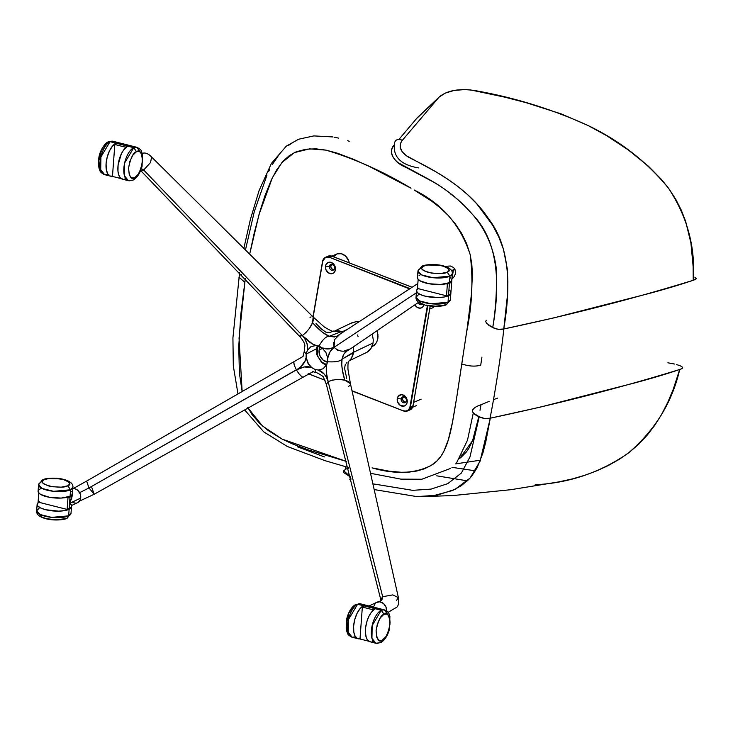 <?xml version="1.0" encoding="UTF-8"?>
<svg xmlns="http://www.w3.org/2000/svg" width="733" height="733" viewBox="0 0 733 733"><rect width="100%" height="100%" fill="white"/><g stroke="black" fill="none" stroke-linecap="round" stroke-linejoin="round"><path stroke-width="1.1" d="M241.221 274.967L241.304 274.426M245.637 249.193L254.269 211.709L266.968 175.077M268.59 171.614L269.698 169.396M272.465 164.339L278.861 154.938M288.71 145.29L292.779 142.569M334.065 137.153L338.527 138.106M347.689 140.736L349.247 141.258M480.729 365.052L481.938 357.081M473.316 412.881L467.489 440.203L456.686 462.624M324.462 456.906L297.598 446.873M414.163 189.994C441.889 203.582 460.553 225.104 470.165 254.562C473.344 279.236 472.171 305.038 466.646 331.957L461.763 363.944C469.074 366.344 475.396 366.738 480.72 365.135C475.396 366.738 469.074 366.344 461.763 363.944L456.503 398.871C451.647 426.643 448.88 455.001 431.6 465.171C415.272 473.738 395.426 474.636 372.062 467.883L388.902 471.145L401.253 472.272L409.234 472.098L416.894 470.998L424.141 468.891L430.839 465.647L436.776 461.112L440.56 456.787L443.694 451.684L448.321 439.864L452.472 422.235L457.099 395.105L467.324 327.257L471.502 293.768L472.391 274.133L471.814 264.274L470.165 254.562L466.527 243.374L461.424 233.057L455.193 223.693L448.083 215.3L440.249 207.87L431.884 201.282L414.163 189.994M238.894 277.12L244.859 282.278L245.399 278.732L244.859 282.278L238.894 277.12M249.852 253.38L259.006 214.595L272.355 177.743L281.912 162.561L294.345 152.629L309.573 148.863L325.983 150.128C354.845 158.777 383.185 171.467 410.993 188.198L369.423 166.473L353.453 159.29L337.153 153.133L325.983 150.128L316.07 148.854L306.055 149.202L296.251 151.777L289.407 155.552L283.387 160.893L276.772 169.708L271.467 179.603L265.089 195.317L259.903 211.48L254.168 233.25L249.852 253.38M247.699 407.291L252.143 414.686L259.693 423.408L268.342 430.628L282.159 439.131L292.595 443.969L308.272 449.915L346.736 461.524L282.159 439.131L262.487 425.974L248.102 408.079M242.156 391.633L239.04 338.087L244.859 282.278L240.781 314.585L238.756 346.562L239.379 373.024L242.156 391.633M421.851 496.662L453.287 495.535L510.892 489.69L558.519 481.938L572.601 478.86L584.842 475.268L596.79 470.824L608.317 465.528L619.275 459.334L629.5 452.188L638.846 444.07L647.276 435.072L654.771 425.287L661.358 414.851L667.8 402.316L673.215 389.342L679.711 369.478C667.314 373.72 652.425 378.173 635.044 382.846L540.139 407.145L490.295 418.195L485.75 442.026L482.9 453.012L477.128 467.727L471.768 476.056L468.543 479.694L461.057 485.851L452.426 490.569L432.58 495.92L421.768 496.662M349.788 479.648L351.171 479.015M345.829 466.793L345.289 469.193L348.496 468.332M451.959 467.324L475.378 470.843L451.959 467.324M680.471 365.95L681.754 366.546M682.689 367.196L682.093 368.552L679.711 369.478C672.225 402.289 655.091 430.161 628.291 453.122C600.098 472.574 569.065 483.111 535.191 484.724M467.37 480.848L436.74 475.827M695.544 279.374L693.216 280.281C634.292 298.478 571.154 314.714 503.782 328.989C509.673 293.136 512.193 249.715 488.792 219.103C469.954 190.351 439.488 172.64 413.229 159.647L408.776 157.348C400.511 152.125 398.221 146.637 401.904 140.892L402.408 140.25C397.176 138.409 394.482 139.985 394.317 144.978C394.482 139.985 397.176 138.409 402.408 140.25L439.049 97.141L402.133 140.589L400.694 143.045L400.282 147.498L402.27 151.795L406.201 155.643L435.988 171.852L446.965 178.678L457.511 186.182L467.48 194.529L476.771 203.82L492.603 225.113L498.742 236.851L503.424 249.183L507.254 268.599L507.877 281.939L507.428 295.417L503.782 328.989L553.635 317.939L648.54 293.64C665.93 288.967 680.82 284.514 693.216 280.281L693.143 266.665L690.907 242.87L685.639 221.339L681.305 210.206L675.863 199.495L669.293 189.279L661.606 179.612L648.339 166.134L628.254 149.908L606.457 135.559L588.113 125.526L561.185 113.89L526.413 102.767L505.358 97.287L470.403 89.893L464.896 89.573L454.295 90.406L445.343 93.082L439.049 97.141C447.066 90.342 459.316 88.189 475.809 90.7L477.265 90.993C515.546 97.883 552.49 109.391 588.113 125.526L589.424 126.186C620.741 141.451 647.056 162.066 668.386 188.033C687.371 216.785 695.654 247.534 693.216 280.281L696.35 278.751L694.847 277.138M438.994 97.196L417.306 117.692L398.862 139.517L416.463 118.682L438.994 97.196M667.91 362.789L674.397 364.026M461.909 454.707L463.778 454.946L461.909 454.707M460.48 457.905L466.353 451.995L468.772 448.477L472.675 440.396L475.607 431.169M480.014 410.288L481.004 404.772L489.14 401.363M493.52 399.641L497.643 398.092M374.92 489.699L416.958 496.608L436.841 495.261L454.982 489.378L470.055 478.09L480.078 461.222L490.295 418.195L484.559 418.506L479.235 416.756L469.963 456.989L461.369 473.051L447.753 483.661L431.059 489.103L412.67 490.331L373.628 483.945L412.67 490.331L431.059 489.103L447.753 483.661L461.369 473.051L469.963 456.989L479.235 416.756L473.738 413.302L472.409 411.506L472.51 409.811M478.832 416.573L472.593 440.615L459.719 458.491M345.289 469.193L343.31 472.318L350.759 477.174L343.356 470.421M486.254 320.22L485.759 321.43L486.41 323.198L492.732 327.559C499.375 289.828 500.63 242.898 472.263 214.21C460.571 200.787 447.313 189.902 432.507 181.546L405.45 167.133C391.477 161.397 388.591 149.734 394.317 144.978C389.535 150.65 390.781 156.532 398.074 162.644L426.606 178.137C443.172 186.814 458.024 198.405 471.163 212.909C484.797 227.89 493.126 246.013 496.131 267.307C497.093 287.877 495.957 307.961 492.732 327.559L498.248 329.337L503.782 328.989C501.775 350.548 494.253 397.854 490.01 418.25L490.295 418.195C557.657 403.92 620.796 387.675 679.711 369.478C684.31 368.113 683.229 366.482 676.458 364.576M394.317 144.978C393.419 157.403 401.492 165.044 418.534 167.903C401.492 165.044 393.419 157.403 394.317 144.978M450.612 194.016L454.552 196.783L450.612 194.016M481.004 404.772C473.353 407.209 467.562 411.946 479.235 416.756C482.845 418.534 486.437 419.038 490.01 418.25C494.253 397.854 501.775 350.548 503.782 328.989C500.172 329.859 496.488 329.383 492.732 327.559L488.755 325.324M38.244 490.67L38.29 492.274L40.608 494.427L49.615 497.34L61.196 498.074L70.075 496.296A17.226 5.452 4.2 0 0 72.439 493.813L72.915 487.289A17.226 5.452 -175.8 0 1 70.56 489.781L70.075 496.296L72.283 494.427L72.237 492.814M67.83 485.768L69.69 484.018L68.453 481.755L64.367 479.858L59.813 478.823L48.378 478.622L44.127 479.776L42.276 481.526L42.551 482.818L44.264 484.284L52.153 486.721L61.288 487.161L67.83 485.768C65.219 487.509 58.942 487.61 49.019 486.08C41.799 483.276 40.168 481.169 44.127 479.776L42.413 479.923L44.127 479.776C46.747 478.035 53.014 477.934 62.946 479.455C70.166 482.268 71.797 484.376 67.83 485.768L70.56 489.781L67.83 485.768M38.565 484.77L38.089 491.284A17.226 5.452 4.2 0 0 50.559 497.496A17.226 5.452 4.2 0 0 70.075 496.296L70.56 489.781A17.226 5.452 -175.8 0 1 51.044 490.982A17.226 5.452 -175.8 0 1 38.565 484.77L42.193 488.499L53.61 491.312L70.56 489.781L72.915 487.289C73.318 483.844 70.286 481.233 63.826 479.455C56.038 477.183 44.612 478.237 42.413 479.923L40.929 482.277A17.226 5.452 -175.8 0 0 38.565 484.77L42.413 479.923M40.452 488.801L39.664 489.223M71.385 491.724L70.725 491.183M450.859 292.916A17.226 5.452 -175.8 0 1 450.868 293.246A17.226 5.452 -175.8 0 1 448.504 295.729L448.028 302.243A17.226 5.452 4.2 0 0 450.383 299.76L448.028 302.243L431.068 303.783L419.661 300.961L416.032 297.231L418.396 294.748M443.795 305.166L435.521 306.22L426.01 305.065M424.59 304.671L422.19 303.755M421.246 303.27L419.23 300.915M450.841 292.797L450.392 294.364L448.504 295.729A17.226 5.452 -175.8 0 1 428.988 296.929A17.226 5.452 -175.8 0 1 416.509 290.717L416.032 297.231C415.638 300.686 418.662 303.297 425.122 305.075C432.91 307.347 444.335 306.284 446.544 304.607L448.028 302.243L446.544 304.607L444.821 304.754M416.032 297.231A17.226 5.452 4.2 0 0 428.512 303.444A17.226 5.452 4.2 0 0 448.028 302.243L448.504 295.729L444.042 297.03L438.013 297.561L424.984 296.123L419.982 294.373L417.059 292.256L416.674 290.103L418.873 288.234M416.509 290.717A17.226 5.452 -175.8 0 1 418.112 288.646M299.137 335.897L302.353 335.567L312.46 343.942L322.034 347.918L325.892 352.399L327.743 358.098L325.892 352.399L322.034 347.918L328.961 348.926L334.046 347.305L330.015 351.84L327.743 358.098L326.854 364.393L323.079 368.8L318.232 370.037L314.915 369.386L311.818 367.664L307.933 363.192L306.11 357.475L306.165 354.076L316.473 348.78L306.165 354.076L304.186 351.73L303.013 356.476L86.604 481.114L88.995 487.931L86.604 481.114L73.273 488.508M79.118 492.924L88.995 487.931L79.118 492.924M91.772 487.436L94.163 494.262L88.995 487.931L296.398 369.78M294.437 361.525C293.255 362.304 293.924 365.089 296.453 369.872C302.436 366.143 305.652 362.01 306.11 357.475L308.74 364.475L311.818 367.664L314.915 369.386L316.097 372.666C316.894 372.282 324.646 377.165 323.5 377.33L326.377 384.431L328.137 381.609L382.681 596.708L392.787 594.894L398.404 597.652L392.787 594.894L382.681 596.708L380.876 599.42L382.681 596.708L381.856 600.043L382.681 596.708L328.137 381.609L326.377 384.44L381.013 600.574M388.05 612.367L395.49 607.932C397.753 607.345 398.834 604.523 398.752 599.438L398.404 597.652L396.59 600.336M294.556 365.822L293.851 362.89M303.544 376.909L303.187 377.138C301.492 377.019 299.247 374.6 296.453 369.872C302.692 366.601 307.814 365.868 311.818 367.664L304.268 366.958L296.453 369.872L88.995 487.931L94.163 494.262L303.251 377.119M301.666 376.56L298.982 373.738M364.997 353.205L367.077 352.216L370.98 348.422L373.042 342.98L353.608 352.234L373.042 342.98C372.291 347.149 370.302 350.227 367.077 352.216L349.595 360.599M143.695 170.01L141.414 168.627L143.695 170.01L150.531 162.543L151.63 156.99L150.531 162.543L143.695 170.01L140.699 170.56L143.695 170.01L302.353 335.567L143.695 170.01M313.422 371.741A5.956 4.847 66.8 0 1 313.156 371.677L303.26 377.092M304.076 376.634L312.844 371.823M381.856 600.043L378.943 601.775L381.856 600.043M335.366 330.665L351.922 322.786L356.018 321.705L358.978 321.86L356.018 321.705L350.896 323.335M347.625 329.209L342.265 331.765L347.625 329.209M296.453 369.872L300.594 366.995L305.084 360.81L306.11 357.475L306.202 353.828L304.186 351.73L304.791 346.352C305.579 343.759 301.245 337.803 299.201 335.961L140.599 170.468M350.42 383.671L344.757 380.161C340.011 378.787 334.468 379.273 328.137 381.609L326.405 377.156L324.096 373.949L318.232 370.037L323.079 368.8L326.542 365.043L326.524 373.289L328.137 381.609C326.048 375.25 322.74 371.393 318.232 370.037L314.915 369.386L316.097 372.666L312.505 371.539M373.042 342.98L373.289 339.901L372.272 334.028L373.289 339.901L373.042 342.98M353.498 346.819L353.453 352.793L352.655 355.78L350.915 359.06L348.661 361.424L351.437 358.309L352.747 355.642L353.535 352.71L353.572 346.764M346.911 362.615L346.113 363.238M345.261 364.475L344.583 368.351L346.7 378.301M316.033 323.537L321.384 328.989L325.8 332.131L330.024 332.47L333.423 331.05C333.533 332.049 330.464 330.665 324.206 326.909L313.147 317.004L313.513 319.597L312.56 322.667L313.147 317.004L150.265 155.708C147.324 153.197 144.593 152.446 142.065 153.463M333.323 331.059L341.541 331.527L338.628 330.757L332.965 331.169M307.31 350.539L306.202 353.828L307.31 350.539L307.2 344.537L304.946 338.893L302.353 335.567C306.788 340.863 308.437 345.848 307.31 350.539L310.755 346.801L307.31 350.539M299.669 336.264L302.353 335.567C307.585 331.27 310.984 326.964 312.56 322.667L322.428 332.269L329.245 336.282L341.541 331.527L343.053 332.168L341.541 331.527L341.761 332.003L341.541 331.527L329.245 336.282C324.444 334.404 318.882 329.868 312.56 322.667L309.72 327.816M310.755 346.801L315.621 345.545L311.131 346.581M332.745 380.006L328.137 381.609C326.423 375.021 325.892 369.505 326.542 365.043L327.624 361.763C335.384 362.23 340.194 361.36 342.054 359.152C341.23 364.365 342.128 371.374 344.757 380.161L339.507 379.502M398.404 597.652L350.401 383.588L348.083 381.307L344.757 380.161L342.439 370.202L341.743 365.071L342.054 359.152L353.205 352.426M337.84 350.401L334.046 347.305C330.775 349.751 328.668 353.343 327.743 358.098L327.624 361.763C335.384 362.23 340.194 361.36 342.054 359.152L353.453 352.793L351.318 358.464L348.661 361.424M348.624 386.364L349.614 385.631M310.013 317.416L311.104 316.876M306.137 332.351L302.353 335.567C307.164 340.634 311.58 343.96 315.621 345.545L318.91 346.205C322.667 339.535 326.112 336.227 329.245 336.282L336.355 336.447L339.892 334.211L336.612 336.914M347.066 351.015L343.85 354.076L342.054 359.152C342.962 354.286 345.655 350.878 350.127 348.954L344.428 350.887M350.411 348.798L348.221 350.227M353.453 352.793L353.416 346.324M357.466 334.999L358.071 336.52M352.023 347.818L349.668 349.265M338.912 334.981L337.794 335.687M334.615 337.015L329.245 336.282C326.112 336.227 322.667 339.535 318.91 346.205L322.034 347.918C326.515 349.485 330.51 349.284 334.046 347.305C339.187 351.858 344.547 352.408 350.127 348.954L352.106 347.763M333.433 342.531L334.046 347.305L416.353 292.824L334.046 347.305L334.624 339.544L339.975 334.166M444.839 266.326L450.355 266.006L453.425 267.435L454.918 269.185L451.528 270.642L454.918 269.185L453.37 270.358L451.913 278.998M71.477 506.512A17.226 5.452 -175.8 0 1 71.486 506.842A17.226 5.452 -175.8 0 1 69.122 509.325L68.645 515.849A17.226 5.452 4.2 0 0 71 513.357L68.645 515.849L51.686 517.379L40.278 514.566L36.65 510.837L39.014 508.345M64.412 518.772L56.139 519.825L46.628 518.671M45.208 518.268L42.807 517.351M41.863 516.866L39.848 514.511M71.458 506.393L71.009 507.969L69.122 509.325A17.226 5.452 -175.8 0 1 49.606 510.525A17.226 5.452 -175.8 0 1 37.126 504.313L36.65 510.837C36.256 514.282 39.28 516.893 45.739 518.68C53.527 520.943 64.953 519.889 67.161 518.204L68.645 515.849L67.161 518.204L65.439 518.35M36.65 510.837A17.226 5.452 4.2 0 0 49.129 517.049A17.226 5.452 4.2 0 0 68.645 515.849L69.122 509.325L64.66 510.626L58.631 511.158L45.602 509.719L40.599 507.969L37.676 505.852L37.291 503.699L39.49 501.83M37.126 504.313A17.226 5.452 -175.8 0 1 38.73 502.242M140.818 152.721L136.787 147.278L130.868 145.775A17.226 7.944 104.2 0 0 127.835 146.179L133.763 147.681A17.226 7.944 -75.8 0 1 136.787 147.278L133.763 147.681L124.637 162.964L124.418 175.663L128.339 180.666A17.226 7.944 -75.8 0 1 124.225 165.09A17.226 7.944 -75.8 0 1 133.763 147.681L136.485 151.685L132.728 155.304L129.833 161.507L128.568 168.031L129.265 174.866L131.619 177.89L134.57 177.752L138.326 174.142L141.222 167.93L142.55 159.812L142.12 155.671L140.956 152.904L139.444 151.557L136.485 151.685L133.763 147.681L127.835 146.179L126.983 146.664L123.593 150.054L121.33 153.884L118.095 164.998L117.967 171.165L118.737 174.967L120.194 177.698L122.97 179.264M133.085 180.116L134.57 177.752C131.225 180.061 129.228 176.818 128.568 168.031C130.611 157.962 133.25 152.51 136.485 151.685C139.829 149.385 141.836 152.62 142.486 161.407C140.443 171.485 137.804 176.928 134.57 177.752L133.085 180.116L131.372 180.263A17.226 7.944 -75.8 0 1 128.339 180.666L133.085 180.116C137.062 177.945 140.058 173.336 142.083 166.29L142.358 153.554C140.873 151.2 142.917 150.448 136.787 147.278M124.592 179.09L125.444 178.76M133.085 147.251L131.079 145.84L127.835 146.179A17.226 7.944 104.2 0 0 118.297 163.587A17.226 7.944 104.2 0 0 122.411 179.173L128.339 180.666M130.272 145.629L119.607 142.926A17.226 7.944 104.2 0 0 116.574 143.329L127.249 146.032A17.226 7.944 -75.8 0 1 130.272 145.629A17.226 7.944 -75.8 0 1 130.566 145.711M121.825 144.401L120.542 143.302L118.251 142.834L114.815 144.493L112.47 176.415L121.22 178.632L112.47 176.415L114.815 144.493L125.48 147.186A17.226 7.944 -75.8 0 1 127.249 146.032L116.574 143.329A17.226 7.944 104.2 0 0 114.815 144.493L125.48 147.186L125.425 147.919L125.48 147.186L128.092 145.702L131.207 146.004M368.974 606.026L369.432 607.263L375.892 607.721M368.974 606.842L368.937 606.292L368.974 606.842M386.557 610.91A7.577 6.276 -115.4 0 0 383.597 603.598A7.577 6.276 -115.4 0 0 376.789 602.288L369.011 605.989M386.502 611.359L385.998 607.089L383.496 603.506L379.822 601.82L376.231 602.599M375.269 603.378L373.592 606.897M369.065 606.008L369.432 607.263L375.745 607.684M388.343 615.299L384.312 609.856L378.384 608.353A17.226 7.944 104.2 0 0 375.36 608.766L381.288 610.259A17.226 7.944 -75.8 0 1 384.312 609.856L381.288 610.259L372.162 625.542L371.943 638.251L375.864 643.253A17.226 7.944 -75.8 0 1 371.75 627.668A17.226 7.944 -75.8 0 1 381.288 610.259L384.01 614.272L380.253 617.882L377.358 624.095L376.093 630.618L376.78 637.444L379.144 640.468L382.095 640.34L385.851 636.72L388.747 630.517L390.075 622.39L389.644 618.249L388.481 615.482L386.96 614.135L384.01 614.272L381.288 610.259L375.36 608.766L374.499 609.242L371.118 612.632L368.855 616.462L367.05 621.025L365.62 627.576L365.391 632.295L366.262 637.545L367.719 640.275L370.495 641.842M380.61 642.694L382.095 640.34C378.75 642.639 376.744 639.405 376.093 630.618C378.136 620.539 380.775 615.097 384.01 614.272C387.354 611.963 389.36 615.207 390.011 623.994C387.968 634.063 385.329 639.515 382.095 640.34L380.61 642.694L378.888 642.841A17.226 7.944 -75.8 0 1 375.864 643.253L380.61 642.694C384.587 640.532 387.583 635.923 389.608 628.868L389.883 616.132C388.389 613.778 390.442 613.026 384.312 609.856M372.117 641.668L372.969 641.348M380.61 609.829L378.604 608.417L375.36 608.766A17.226 7.944 104.2 0 0 365.822 626.165A17.226 7.944 104.2 0 0 369.936 641.751L375.864 643.253M72.356 494.5L71.632 498.605L69.598 502.811L70.011 503.168L80.676 498.092A7.577 6.276 -115.4 0 0 72.833 488.526M71.916 502.297L75.71 503.195M76.919 502.93L78.999 501.61L80.337 499.42L80.758 496.681L80.172 493.822L77.671 490.24L75.279 488.856L72.732 488.535M72.283 495.82L69.598 502.811L71.587 505.404M71.449 505.568L77.478 502.71A7.577 6.276 -115.4 0 0 80.676 498.092L70.011 503.168L71.559 505.11M377.797 608.207L367.132 605.504A17.226 7.944 104.2 0 0 364.099 605.916L374.765 608.61A17.226 7.944 -75.8 0 1 377.797 608.207A17.226 7.944 -75.8 0 1 378.091 608.298M369.35 606.988L367.343 605.568L364.099 605.916L374.765 608.61A17.226 7.944 -75.8 0 0 373.005 609.764L362.34 607.071L364.099 605.916A17.226 7.944 104.2 0 0 362.34 607.071L359.995 638.993L368.736 641.21L359.995 638.993L362.34 607.071L373.005 609.764L372.95 610.497L373.005 609.764L375.617 608.28L378.732 608.582M355.184 636.849L352.161 637.252L348.239 632.249L348.459 619.541L357.585 604.267L360.609 603.855A17.226 7.944 104.2 0 0 357.585 604.267L363.513 605.76A17.226 7.944 -75.8 0 1 366.537 605.357A17.226 7.944 -75.8 0 1 366.83 605.449M347.992 631.626L346.59 627.613L346.462 623.114L348.807 613.732M349.403 612.476L350.631 610.387M351.235 609.544L352.39 608.216M353.453 607.327L355.862 604.413L357.585 604.267L355.862 604.413C351.895 606.576 348.89 611.185 346.865 618.24L346.59 630.976C348.083 633.33 346.031 634.072 352.161 637.252A17.226 7.944 104.2 0 1 348.047 621.666A17.226 7.944 104.2 0 1 357.585 604.267L363.513 605.76L365.181 605.266L367.471 605.733M360.269 638.672L357.154 638.37L354.827 635.593L353.81 632.112L353.608 626.193L354.735 619.642L357.008 613.466L360.086 608.582L363.513 605.76A17.226 7.944 -75.8 0 0 353.975 623.169A17.226 7.944 -75.8 0 0 358.089 638.755L352.161 637.252M360.013 638.745A17.226 7.944 -75.8 0 1 358.089 638.755M451.748 280.418L451.299 281.985L449.411 283.35L448.55 295.078A17.226 5.452 4.2 0 0 450.914 292.595L451.775 280.858A17.226 5.452 -175.8 0 1 449.411 283.35A17.226 5.452 -175.8 0 1 447.377 284.102L446.507 295.83A17.226 5.452 4.2 0 0 448.55 295.078L449.411 283.35L447.377 284.102L446.507 295.83L417.48 288.481L418.149 279.383L417.48 288.481L446.507 295.83L449.961 294.199L450.905 292.687L450.703 291.597M446.104 283.781L447.377 284.102L446.104 283.781M449.201 289.966L450.364 291.056M72.384 494.134A17.226 5.452 -175.8 0 1 72.393 494.463A17.226 5.452 -175.8 0 1 70.029 496.947L69.168 508.675A17.226 5.452 4.2 0 0 71.532 506.191M38.098 502.087L38.767 492.988L38.098 502.087L67.124 509.426L38.098 502.087M72.365 494.015L71.916 495.581L70.029 496.947L69.168 508.675A17.226 5.452 4.2 0 1 67.124 509.426L67.995 497.698L70.029 496.947A17.226 5.452 -175.8 0 1 67.995 497.698L66.721 497.377L67.995 497.698L67.124 509.426L70.579 507.795L71.522 506.283L71.321 505.202M70.982 504.652L69.818 503.571M417.627 277.065L417.673 278.677L419.991 280.831L428.997 283.735L440.579 284.468L449.457 282.7A17.226 5.452 4.2 0 0 451.821 280.208L452.298 273.693A17.226 5.452 -175.8 0 1 449.943 276.176L449.457 282.7L451.665 280.831L451.62 279.218M447.212 272.172L449.072 270.413L448.404 268.644L445.032 266.702L439.195 265.227L427.76 265.025L423.509 266.171L421.658 267.93L421.933 269.222L423.647 270.688L431.535 273.125L440.67 273.556L447.212 272.172C444.601 273.904 438.325 274.014 428.402 272.484C421.182 269.671 419.551 267.572 423.509 266.171L421.796 266.317L423.509 266.171C426.13 264.439 432.397 264.329 442.329 265.859C449.549 268.672 451.18 270.779 447.212 272.172L449.943 276.176L447.212 272.172M417.947 271.164L417.471 277.688A17.226 5.452 4.2 0 0 429.941 283.9A17.226 5.452 4.2 0 0 449.457 282.7L449.943 276.176A17.226 5.452 -175.8 0 1 430.427 277.376A17.226 5.452 -175.8 0 1 417.947 271.164L421.576 274.902L432.992 277.715L449.943 276.176L452.298 273.693C452.701 270.248 449.668 267.627 443.208 265.85C435.42 263.587 423.995 264.64 421.796 266.317L417.947 271.164A17.226 5.452 -175.8 0 1 420.311 268.681L421.796 266.317M419.835 275.196L419.047 275.626M450.768 278.128L450.108 277.587M107.669 174.271L104.636 174.674L100.714 169.671L100.934 156.963L110.06 141.68L113.084 141.277A17.226 7.944 104.2 0 0 110.06 141.68L115.988 143.182A17.226 7.944 -75.8 0 1 119.012 142.779A17.226 7.944 -75.8 0 1 119.305 142.862M100.467 169.048L99.065 165.035L98.937 160.536L101.282 151.154M101.878 149.898L103.106 147.809M103.71 146.957L104.874 145.638M105.928 144.749L108.337 141.826L110.06 141.68L108.337 141.826C106.166 142.541 103.829 145.271 101.319 150.027C98.598 155.414 97.846 161.535 99.065 168.388C100.558 170.752 98.506 171.495 104.636 174.674A17.226 7.944 104.2 0 1 100.522 159.088A17.226 7.944 104.2 0 1 110.06 141.68L115.988 143.182L118.462 142.678L119.946 143.155M112.745 176.094L110.353 176.112L107.788 173.923L106.294 169.534L106.083 163.615L107.21 157.064L109.483 150.879L112.561 146.004L115.988 143.182A17.226 7.944 -75.8 0 0 106.45 160.591A17.226 7.944 -75.8 0 0 110.564 176.167L104.636 174.674M112.488 176.158A17.226 7.944 -75.8 0 1 110.564 176.167M402.628 398.01L404.634 397.149L402.628 398.01M413.898 400.914A10.335 8.402 66.8 0 1 413.779 402.325L421.145 399.164L413.779 402.325A10.335 8.402 66.8 0 1 413.357 404.057M413.898 400.401L413.33 404.13M372.474 346.572L371.869 346.81M403.297 396.791A3.097 2.52 -113.2 0 0 402.582 398.257L401.162 398.871A3.097 2.52 66.8 0 1 402.527 396.956A3.097 2.52 66.8 0 1 405.285 397.653A3.097 2.52 66.8 0 1 406.329 400.74A3.097 2.52 -113.2 0 0 404.185 396.938A3.097 2.52 -113.2 0 0 401.162 398.871L397.259 398.66A5.956 4.847 66.8 0 1 403.058 394.95A5.956 4.847 66.8 0 1 407.191 402.261L406.329 400.74L407.191 402.261A5.956 4.847 66.8 0 1 401.382 405.972A5.956 4.847 66.8 0 1 397.259 398.66L401.162 398.871A3.097 2.52 -113.2 0 0 403.315 402.674A3.097 2.52 -113.2 0 0 406.329 400.74A3.097 2.52 66.8 0 1 404.973 402.655A3.097 2.52 66.8 0 1 402.215 401.959A3.097 2.52 66.8 0 1 401.162 398.871L402.582 398.257A3.097 2.52 -113.2 0 0 405.624 402.215M331.518 264.292A3.097 2.52 -113.2 0 0 330.803 265.767L329.383 266.372A3.097 2.52 66.8 0 1 330.748 264.457A3.097 2.52 66.8 0 1 333.506 265.154A3.097 2.52 66.8 0 1 334.55 268.251A3.097 2.52 -113.2 0 0 332.406 264.439A3.097 2.52 -113.2 0 0 329.383 266.372L325.47 266.161A5.956 4.847 66.8 0 1 331.279 262.451A5.956 4.847 66.8 0 1 335.412 269.771L334.55 268.251L335.412 269.771A5.956 4.847 66.8 0 1 329.603 273.482A5.956 4.847 66.8 0 1 325.47 266.161L329.383 266.372A3.097 2.52 -113.2 0 0 331.536 270.175A3.097 2.52 -113.2 0 0 334.55 268.251A3.097 2.52 66.8 0 1 333.194 270.156A3.097 2.52 66.8 0 1 330.436 269.46A3.097 2.52 66.8 0 1 329.383 266.372L330.803 265.767A3.097 2.52 -113.2 0 0 333.845 269.717M420.779 303.526A3.097 2.52 -113.2 0 0 422.171 304.131M422.41 304.222A3.097 2.52 66.8 0 1 421.841 304.589A3.097 2.52 66.8 0 1 418.231 302.546A3.097 2.52 -113.2 0 0 422.41 304.222M430.179 306.037L413.027 405.77L430.189 306.037L413.018 405.77L410.443 406.879L427.852 305.679L410.443 406.879A6.89 5.607 66.8 0 1 407.438 410.984A6.89 5.607 66.8 0 1 403.636 410.984L352.115 390.79L403.636 410.984A6.89 5.607 -113.2 0 0 407.466 410.975A6.89 5.607 -113.2 0 0 410.443 406.879L413.018 405.77A6.89 5.607 66.8 0 1 410.04 409.866A6.89 5.607 -113.2 0 0 413.018 405.77L430.189 306.037M423.949 304.745A5.956 4.847 66.8 0 1 419.89 308.19A5.956 4.847 66.8 0 1 414.896 304.846L417.306 307.448L420.22 308.181L422.758 306.953L424.059 304.195M309.262 374.334L308.611 374.077M430.225 306.046L413.073 405.716L410.013 409.884L407.438 410.984L403.562 410.984L352.17 391.028L403.517 410.938M308.153 373.61L325.049 380.28L308.813 373.967M331.976 256.184L412.083 287.29L331.976 256.184A6.89 5.607 -113.2 0 0 328.173 256.174A6.89 5.607 66.8 0 1 331.976 256.184L329.401 257.283L331.976 256.184M410.068 288.61L329.401 257.283L409.591 288.921L329.401 257.283A6.89 5.607 -113.2 0 0 325.562 257.292A6.89 5.607 -113.2 0 0 322.593 261.388A6.89 5.607 66.8 0 1 325.589 257.283A6.89 5.607 66.8 0 1 329.401 257.283L410.068 288.61M427.394 305.597L409.967 406.842C409.005 410.333 406.842 411.634 403.507 410.746L405.578 411.103L407.649 410.48L409.206 408.913L409.967 406.842L427.394 305.597M322.593 261.388L322.694 261.58C323.656 258.089 325.819 256.788 329.163 257.677L327.083 257.329L325.012 257.952L322.593 261.388M313.156 317.013L322.694 261.58L313.156 317.013M322.566 261.507L313.037 316.903M332.095 256.229L328.173 256.174L325.589 257.283L322.538 261.443L313 316.867M377.046 330.73L378.026 336.731L377.376 340.524L375.727 343.75L371.75 346.911L374.572 345.06L376.661 342.229L377.825 338.673L377.953 334.724L377.046 330.73M407.191 402.261L405.89 405.028L404.286 406.045L400.429 405.514L397.625 402.023L397.185 399.769L397.955 396.681L401.098 394.675L404.011 395.408L406.815 398.899L407.191 402.261M313.715 371.796L312.734 371.549M335.412 269.771L334.101 272.529L332.507 273.556L328.65 273.024L325.846 269.524L325.47 266.161L326.176 264.192L328.375 262.377L332.232 262.909L335.036 266.4L335.412 269.771M405.752 402.206L403.773 401.492L402.774 400.007L402.582 398.257L403.645 396.507M333.973 269.707L332.452 269.332L330.995 267.518L330.803 265.767L331.866 264.008M422.629 304.14L420.65 303.416M330.849 265.511L332.855 264.659L330.849 265.511M333.689 256.816A10.335 8.402 66.8 0 1 336.31 257.833M349.284 262.872A10.335 8.402 -113.2 0 0 336.676 254.049L331.866 256.11M333.836 256.275L337.171 253.856L341.349 253.719L345.39 255.909L348.716 260.829M333.13 256.715L336.493 257.934M327.55 362.12A9.648 7.99 64.6 0 1 319.139 349.989L322.575 348.349L319.139 349.989L319.78 355.423L322.969 359.985L327.633 362.129M316.546 348.807A13.102 10.858 64.6 0 1 317.416 345.765L316.546 348.807M326.57 364.997A13.102 10.858 64.6 0 1 321.998 362.606L321.998 362.606M318.104 345.316L316.656 350.631L317.49 355.853L320.779 361.158L323.235 363.156L326.744 364.631L321.961 362.239L317.581 356.119L317.81 345.866M320.284 346.791L319.139 349.989A9.648 7.99 64.6 0 1 320.266 346.81M332.929 136.943L313.816 135.907L298.588 139.243L286.328 146.124L271.43 163.395L259.042 190.672L250.411 219.323L244.025 247.589M239.59 272.63L232.92 337.931L233.305 365.877L237.996 394.033M244.703 409.976L263.697 431.829L287.373 446.516L325.104 460.691L348.267 467.462M371.255 473.436L400.869 479.135L421.832 479.245L450.612 468.396M455.578 463.888L480.481 460.187M450.868 293.246L450.383 299.76L446.544 304.607M79.393 501.161L94.163 494.262M312.185 372.144L303.352 377.074M343.099 332.141L341.651 331.518L333.057 331.133M348.871 361.048L348.871 361.048C348.148 361.232 347.845 363.989 347.964 369.313L350.401 383.588M352.005 347.836L418.653 302.253M417.847 283.524L339.874 334.23M454.918 269.185L455.605 273.116L454.368 276.405L451.894 279.2M71.486 506.842L71 513.357L67.161 518.204M366.537 605.357L360.609 603.855L355.862 604.413M119.012 142.779L113.084 141.277L108.337 141.826M412.615 407.246L416.61 405.532M412.12 287.272L332.049 256.174M429.694 309.088L433.478 307.466M317.371 345.756L316.812 354.726L321.869 362.615L326.551 365.034"/></g></svg>
